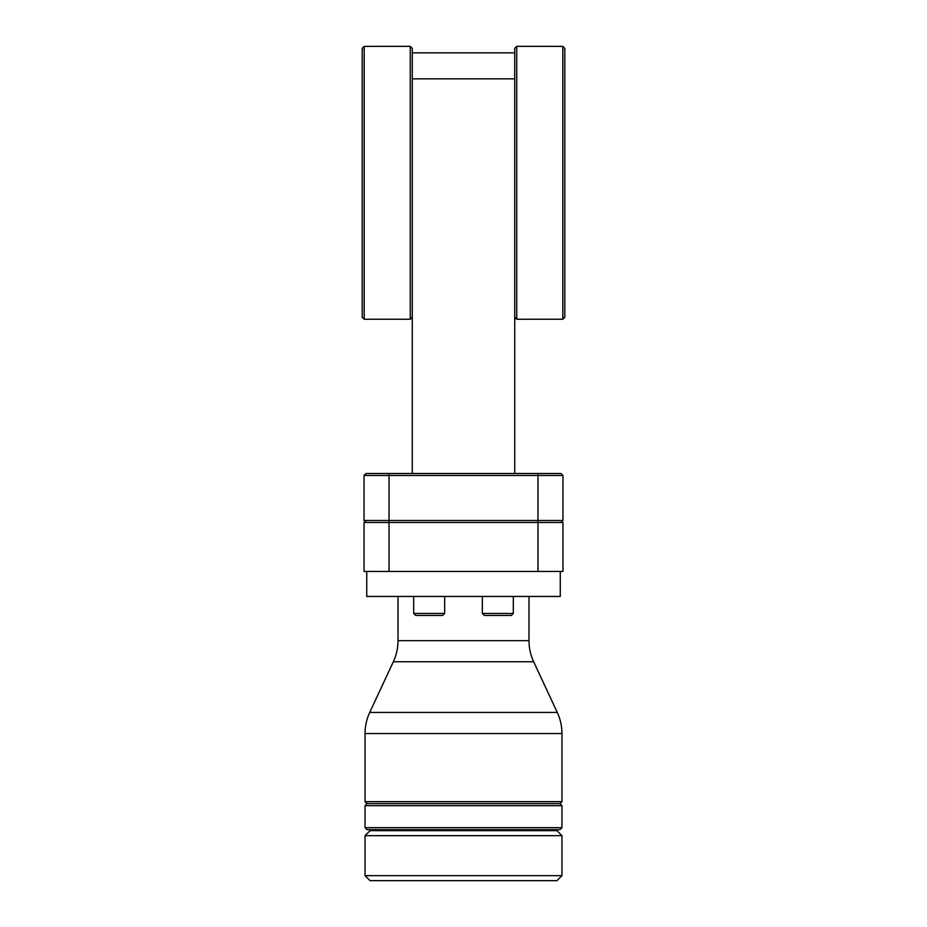 <?xml version="1.0" encoding="UTF-8"?>
<svg xmlns="http://www.w3.org/2000/svg" width="927" height="927" viewBox="0 0 927 927"><rect width="100%" height="100%" fill="white"/><g stroke="black" fill="none" stroke-linecap="round" stroke-linejoin="round"><path stroke-width="1.39" d="M513.315 613.442L511.322 615.447L484.334 615.447L482.33 613.442L513.315 613.442L513.315 596.455M442.666 615.447L415.678 615.447L413.685 613.442L444.67 613.442L442.666 615.447M366.733 571.461L366.733 596.455L560.267 596.455L560.267 571.461M562.967 571.461L364.033 571.461L364.033 522.48L562.967 522.48L562.967 571.461M560.962 522.48L562.967 520.476L364.033 520.476L364.033 475.493L364.033 520.476L366.038 522.48M560.962 473.5L562.967 475.493L562.967 520.476L562.967 475.493L364.033 475.493L366.038 473.5L560.962 473.5L537.973 473.5L537.973 571.461M514.728 473.5L514.728 78.841L412.272 78.841L412.272 473.5M412.272 78.841L412.272 48.355L410.267 46.35L410.267 319.247L412.272 317.254M372.19 46.385L364.184 46.385L364.184 319.224L362.19 317.219L364.184 319.224L410.267 319.247M372.179 46.35L410.267 46.35M362.19 48.378L364.184 46.385L362.19 48.378L362.19 317.219M554.821 46.35L516.733 46.35L516.733 319.247L562.816 319.224L564.81 317.219L562.816 319.224L562.816 46.385L564.81 48.378L562.816 46.385L554.809 46.385M564.81 317.219L564.81 48.378M516.733 319.247L514.728 317.254M516.733 46.35L514.728 48.355L514.728 52.851L412.272 52.851M514.728 52.851L514.728 78.841M463.5 801.681L365.041 801.681L365.041 733.547L561.959 733.547L561.959 801.681L463.5 801.681M367.034 803.674L365.041 805.679L561.959 805.679L559.966 803.674L367.034 803.674L365.041 801.681M365.041 827.672L367.034 829.665L463.5 829.665L401.02 829.665L401.02 830.673L463.5 830.673L370.035 830.673L365.041 835.667L561.959 835.667L556.965 830.673L463.5 830.673L525.98 830.673L525.98 829.665L463.5 829.665L559.966 829.665L561.959 827.672L365.041 827.672L365.041 805.679M561.959 875.656L365.041 875.656L370.035 880.65L556.965 880.65L561.959 875.656L561.959 835.667M389.027 571.461L389.027 473.5M528.981 596.455L528.981 640.638L398.019 640.638L398.019 596.455M398.019 640.638C398.007 648.019 396.443 655.065 393.338 661.762L533.662 661.762L557.278 712.423L369.722 712.423C366.617 719.12 365.053 726.154 365.041 733.547M482.33 596.455L482.33 613.442M413.685 596.455L413.685 613.442M444.67 596.455L444.67 613.442M528.981 640.638C528.993 648.019 530.557 655.065 533.662 661.762M393.338 661.762L369.722 712.423M561.959 805.679L561.959 827.672M559.966 803.674L561.959 801.681M557.278 712.423C560.383 719.12 561.947 726.154 561.959 733.547M365.041 835.667L365.041 875.656"/></g></svg>
